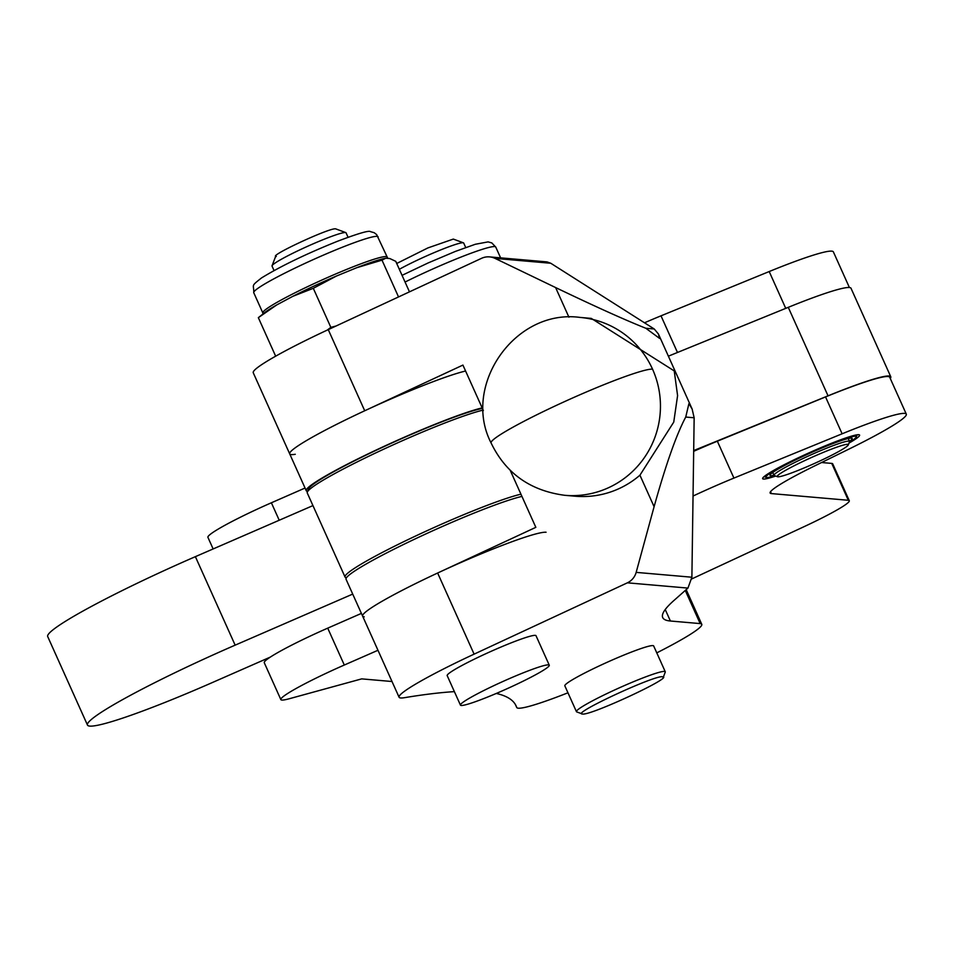 <?xml version="1.0" encoding="UTF-8"?>
<svg xmlns="http://www.w3.org/2000/svg" width="954" height="954" viewBox="0 0 954 954"><rect width="100%" height="100%" fill="white"/><g stroke="black" fill="none" stroke-linecap="round" stroke-linejoin="round"><path stroke-width="1.43" d="M775.685 476.058A53.15 4.543 -24.2 0 1 763.474 479.051A53.15 4.543 -24.2 0 1 762.628 478.669A53.15 4.543 -24.2 0 1 805.581 454.402A53.15 4.543 -24.2 0 1 858.767 434.714A53.15 4.543 -24.2 0 1 859.602 435.096A53.15 4.543 -24.2 0 1 848.977 443.121M691.805 578.899L804.27 526.572A60.865 5.199 155.8 0 0 849.287 500.707A60.865 5.199 155.8 0 0 848.321 500.278L771.404 493.588A81.15 6.928 -24.2 0 1 770.128 493.015A81.15 6.928 -24.2 0 1 814.239 466.124L848.953 449.095A105.5 9.015 155.8 0 0 906.3 414.131L889.724 377.259A105.5 9.015 155.8 0 0 888.067 376.52A105.5 9.015 155.8 0 0 825.544 396.924L717.348 441.201A81.15 6.928 155.8 0 0 693.689 451.314M906.3 414.131A105.5 9.015 155.8 0 0 904.63 413.392A105.5 9.015 155.8 0 0 842.12 433.796L733.924 478.085A81.15 6.928 155.8 0 0 693.045 496.044M774.934 475.772A49.501 4.233 -24.2 0 1 766.742 477.525A49.501 4.233 -24.2 0 1 766.277 477.429A49.501 4.233 -24.2 0 1 804.043 455.452A49.501 4.233 -24.2 0 1 855.488 436.24A49.501 4.233 -24.2 0 1 856.251 436.992A49.501 4.233 -24.2 0 1 849.275 442.37M773.992 475.235A45.041 3.852 -24.2 0 1 770.749 475.664A45.041 3.852 -24.2 0 1 770.057 474.973A45.041 3.852 -24.2 0 1 808.181 453.985A45.041 3.852 -24.2 0 1 851.493 438.101A45.041 3.852 -24.2 0 1 851.91 438.184A45.041 3.852 -24.2 0 1 849.489 441.297M777.486 476.738L774.29 475.533A41.392 3.53 -24.2 0 1 774.028 475.319A41.392 3.53 -24.2 0 1 807.478 456.429A41.392 3.53 -24.2 0 1 848.881 441.094A41.392 3.53 -24.2 0 1 849.537 441.392A41.392 3.53 -24.2 0 1 849.513 441.726L848.297 444.922A38.959 3.327 -24.2 0 1 815.312 463.072A38.959 3.327 -24.2 0 1 777.856 476.809A38.959 3.327 -24.2 0 1 777.486 476.738A38.959 3.327 -24.2 0 1 807.203 459.446A38.959 3.327 -24.2 0 1 847.689 444.325A38.959 3.327 -24.2 0 1 848.297 444.922M849.394 287.512L833.379 251.88A105.5 9.015 155.8 0 0 831.709 251.14A105.5 9.015 155.8 0 0 769.198 271.544L661.003 315.834A81.15 6.928 155.8 0 0 644.51 322.786M305.053 488.031L271.377 502.782A64.92 5.545 155.8 0 0 207.924 537.341L213.136 548.944M361.399 613.398L327.723 628.149A64.92 5.545 155.8 0 0 264.27 662.72L280.846 699.592A64.92 5.545 155.8 0 0 289.205 698.757L361.697 678.878L392.011 681.514M849.287 500.707L832.711 463.835A60.865 5.199 155.8 0 0 831.745 463.405L821.585 462.523M377.963 650.282L344.299 665.033A64.92 5.545 155.8 0 0 280.846 699.592M409.469 291.852L395.755 261.336L389.84 258.558L385.786 258.212L382.005 260.144L398.533 296.944M336.07 326.006L330.847 327.365L313.306 288.311L336.464 276.028L356.724 267.716L382.005 260.144M275.658 356.188L258.343 317.67L276.66 304.97L292.866 296.3L313.306 288.311M656.781 652.87A101.446 8.669 155.8 0 0 701.774 624.31A101.446 8.669 155.8 0 0 700.176 623.594L670.4 621.006A486.922 41.594 -24.2 0 1 662.708 617.56A486.922 41.594 -24.2 0 1 673.941 600.483L687.929 588.093L627.386 582.822L474.102 654.146A101.446 8.669 155.8 0 0 399.082 697.243A101.446 8.669 155.8 0 0 404.651 697.66A2028.836 173.294 -24.2 0 1 454.378 691.626M461.223 705.471A48.69 4.162 -24.2 0 1 460.448 705.125A48.69 4.162 -24.2 0 1 499.789 682.897A48.69 4.162 -24.2 0 1 548.502 664.866A48.69 4.162 -24.2 0 1 549.277 665.2A48.69 4.162 -24.2 0 1 509.937 687.429A48.69 4.162 -24.2 0 1 461.223 705.471M460.448 705.125L447.187 675.623A48.69 4.162 -24.2 0 1 486.54 653.395A48.69 4.162 -24.2 0 1 535.254 635.364A48.69 4.162 -24.2 0 1 536.017 635.71L549.277 665.2M576.753 711.922A48.69 4.162 -24.2 0 1 576.443 711.672A48.69 4.162 -24.2 0 1 615.783 689.444A48.69 4.162 -24.2 0 1 664.497 671.401A48.69 4.162 -24.2 0 1 665.26 671.747A48.69 4.162 -24.2 0 1 665.248 672.153L663.209 677.471L662.517 676.78C674.919 676.493 589.966 716.025 582.5 714.009L576.753 711.922M576.443 711.672L564.84 685.854A48.69 4.162 -24.2 0 1 604.18 663.626A48.69 4.162 -24.2 0 1 652.894 645.596A48.69 4.162 -24.2 0 1 653.669 645.941L665.26 671.747M489.581 256.9L547.024 261.897L550.78 263.256L654.241 328.987L658.415 333.995L659.584 338.42L645.834 328.259C624.953 319.936 594.867 306.377 555.61 287.559L495.066 258.403A16.23 15.979 -85 0 0 481.543 258.319L328.259 329.631A101.446 8.669 155.8 0 0 253.239 372.74L289.694 453.865A101.446 8.669 -24.2 0 1 364.714 410.769L462.917 365.084L483.356 410.554M674.18 370.879L674.251 371.034A89.271 87.923 -85 0 0 674.18 370.879L591.289 318.397L580.259 317.443A89.271 87.923 95 0 1 652.536 369.15A89.271 87.923 95 0 1 608.986 487.506A89.271 87.923 95 0 1 564.792 495.305C530.293 490.761 505.727 473.315 491.095 442.966C461.581 385.857 514.79 308.38 580.259 317.443M627.386 582.822A16.23 15.979 -85 0 0 636.163 572.376L654.098 506.705C665.892 464.407 676.446 434.523 685.735 417.053L688.907 403.661L692.127 409.004L694.154 417.78L691.889 577.218L687.929 588.093M674.251 371.034L677.59 395.612L673.751 422.097L639.931 475.187A89.271 87.923 95 0 1 619.492 488.412A89.271 87.923 95 0 1 575.298 496.223L564.792 495.305M582.5 714.009C570.087 714.296 655.052 674.776 662.517 676.78M465.707 247.503L463.704 243.043A40.581 3.47 155.8 0 0 463.441 242.829A40.581 3.47 155.8 0 0 463.06 242.757A40.581 3.47 155.8 0 0 436.729 251.546A40.581 3.47 155.8 0 0 399.332 269.302M348.055 237.272L346.052 232.812A40.581 3.47 155.8 0 0 345.789 232.597A40.581 3.47 155.8 0 0 345.408 232.526A40.581 3.47 155.8 0 0 306.401 246.836A40.581 3.47 155.8 0 0 272.045 265.749A40.581 3.47 155.8 0 0 272.033 266.071L274.036 270.542M463.441 242.829L453.317 239.084L427.869 247.933L396.709 263.483M345.789 232.597L335.665 228.853C330.132 227.362 267.108 256.674 276.314 256.459M496.295 693.451A2028.836 173.294 -24.2 0 1 516.138 705.972A2028.836 173.294 -24.2 0 1 516.698 707.403A101.446 8.669 155.8 0 0 516.722 707.474A101.446 8.669 155.8 0 0 567.952 692.795M510.199 470.286L535.838 527.335L437.636 573.02A101.446 8.669 155.8 0 0 362.615 616.117A101.446 8.669 155.8 0 0 364.225 616.844M295.275 454.283A101.446 8.669 -24.2 0 1 289.694 453.865L306.27 490.75A101.446 8.669 -24.2 0 1 376.389 449.93A101.446 8.669 -24.2 0 1 482.164 407.895M330.847 327.365L327.21 330.132M262.887 314.319L262.851 312.96A68.163 5.819 -24.2 0 1 317.932 281.835A68.163 5.819 -24.2 0 1 386.131 256.59A68.163 5.819 -24.2 0 1 387.205 257.067L387.598 257.902M276.66 304.97A69.976 5.974 155.8 0 0 264.735 312.578L258.343 317.67M520.944 494.184A101.446 8.669 155.8 0 0 415.169 536.22A101.446 8.669 155.8 0 0 345.05 577.039A101.446 8.669 155.8 0 0 345.694 577.564L346.397 577.826M483.153 410.101A101.446 8.669 155.8 0 0 381.266 450.324A101.446 8.669 155.8 0 0 307.307 492.121A101.446 8.669 155.8 0 0 307.26 492.956L345.05 577.039M482.39 408.407A99.001 8.455 155.8 0 0 383.401 446.889A99.001 8.455 155.8 0 0 308.524 488.937L307.307 492.121M546.07 532.237A101.446 8.669 155.8 0 0 444.588 569.812A101.446 8.669 155.8 0 0 362.615 616.117L399.082 697.243M521.933 496.39A101.446 8.669 155.8 0 0 416.171 538.438A101.446 8.669 155.8 0 0 346.04 579.245L362.615 616.117M307.57 491.429A101.446 8.669 -24.2 0 1 306.27 490.75M465.588 371.023A101.446 8.669 155.8 0 0 359.825 413.058A101.446 8.669 155.8 0 0 289.694 453.865M890.261 378.452A105.5 9.015 155.8 0 0 890.774 376.758L851.004 288.251A105.5 9.015 155.8 0 0 849.334 287.512A105.5 9.015 155.8 0 0 788.266 307.331L668.384 356.176M890.774 376.758A105.5 9.015 155.8 0 0 889.104 376.007A105.5 9.015 155.8 0 0 828.036 395.827L693.701 450.562M352.718 594.092L235.149 645.154A146.081 12.474 155.8 0 0 87.47 725.052A146.081 12.474 155.8 0 0 212.289 682.575L270.364 657.079M312.948 505.596L195.379 556.659A146.081 12.474 155.8 0 0 47.7 636.556L87.47 725.052M785.738 308.357L769.198 271.544M677.471 352.467L661.003 315.834M279.224 520.24L271.377 502.782M327.723 628.149L344.299 665.033M848.321 500.278L831.745 463.405M770.546 491.68L771.404 493.588M842.12 433.796L825.544 396.924M733.924 478.085L717.348 441.201M652.536 369.15A89.271 7.62 155.8 0 0 563.23 402.218A89.271 7.62 155.8 0 0 491.095 442.966M385.678 258.236A69.976 5.974 155.8 0 0 356.724 267.716M336.464 276.028A69.976 5.974 155.8 0 0 292.866 296.3M500.611 257.866L495.758 247.074A68.163 5.819 155.8 0 0 494.685 246.585A68.163 5.819 155.8 0 0 405.056 282.05M378.118 236.842A68.163 5.819 155.8 0 0 377.033 236.353A68.163 5.819 155.8 0 0 308.834 261.611A68.163 5.819 155.8 0 0 253.752 292.723C254.05 283.97 250.151 286.927 261.563 277.912C280.893 266.071 306.258 253.836 337.656 241.207C358.299 233.408 369.234 230.224 370.462 231.655L374.159 232.693L376.639 234.589L387.205 257.067M568.918 317.181L555.61 287.559M665.236 609.534L670.4 621.006M700.176 623.594L685.27 590.443M516.698 707.403L515.434 704.612M474.102 654.146L437.636 573.02M654.098 506.705L639.931 475.187M328.259 329.631L364.714 410.769M691.889 577.218L636.163 572.376M685.735 417.053L694.154 417.78M495.066 258.403L550.78 263.256M654.241 328.987L645.834 328.259M195.379 556.659L235.149 645.154M828.036 395.827L788.266 307.331M766.277 477.429L764.094 476.606M774.028 475.319L772.74 472.468M849.537 441.392L848.249 438.53M856.251 436.992L857.097 434.809M495.758 247.074L491.811 242.924L488.114 241.887L475.319 244.272L455.308 251.439L428.107 262.958L402.039 275.348M658.415 333.995L692.127 409.004M262.851 312.96L253.752 292.723M275.801 255.958L272.045 265.749M515.422 704.577L516.722 707.474M686.188 589.632L701.774 624.31"/></g></svg>
